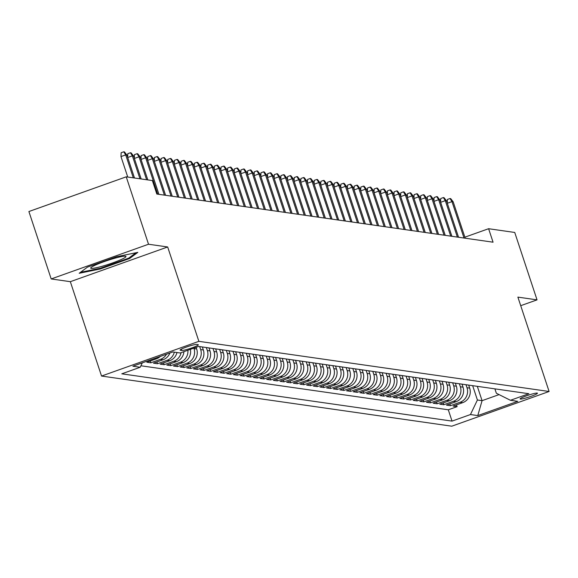 <?xml version="1.0" encoding="UTF-8"?>
<svg xmlns="http://www.w3.org/2000/svg" width="578" height="578" viewBox="0 0 578 578"><rect width="100%" height="100%" fill="white"/><g stroke="black" fill="none" stroke-linecap="round" stroke-linejoin="round"><path stroke-width="0.87" d="M537.2 393.069A9.14 0.983 161.7 0 0 527.555 395.453A9.14 0.983 161.7 0 0 520.099 398.943A9.14 0.983 161.7 0 0 520.359 399.073A9.14 0.983 161.7 0 0 530.004 396.696A9.14 0.983 161.7 0 0 537.453 393.206A9.14 0.983 161.7 0 0 537.2 393.069M101.54 376.047L451.765 426.196L549.1 391.487L198.875 341.338L101.54 376.047L70.335 281.681L167.671 246.972L148.524 244.234L51.189 278.943L70.335 281.681M51.189 278.943L28.9 211.534L126.235 176.825L148.524 244.234M160.308 356.424A11.423 11.105 -81.9 0 1 156.436 358.786L146.834 362.211L150.829 362.789L150.237 360.997M169.881 353.014A11.423 11.105 -81.9 0 1 163.09 359.74L153.488 363.165L157.483 363.735L156.898 361.951M176.976 352.537A11.423 11.105 -81.9 0 1 169.751 360.694L160.149 364.118L164.145 364.689L163.552 362.905M183.92 351.662A11.423 11.105 -81.9 0 1 176.406 361.647L166.811 365.072L170.799 365.643L170.214 363.858M190.372 349.365A11.423 11.105 -81.9 0 1 183.067 362.601L173.465 366.026L177.46 366.596L176.868 364.812M196.115 347.313L196.679 349.018A11.423 11.105 -81.9 0 1 189.729 363.555L180.126 366.979L184.122 367.55L183.529 365.766M202.343 346.966L203.34 349.972A11.423 11.105 -81.9 0 1 196.383 364.508L186.781 367.933L190.776 368.504L190.184 366.719M209.005 347.92L209.995 350.925A11.423 11.105 -81.9 0 1 203.044 365.462L193.442 368.887L197.438 369.458L196.845 367.673M215.659 348.874L216.656 351.879A11.423 11.105 -81.9 0 1 209.698 366.416L200.096 369.841L204.092 370.411L203.499 368.627M222.32 349.827L223.318 352.833A11.423 11.105 -81.9 0 1 216.36 367.37L206.758 370.794L210.753 371.365L210.161 369.58M228.975 350.781L229.972 353.787A11.423 11.105 -81.9 0 1 223.014 368.323L213.412 371.748L217.407 372.319L216.822 370.534M235.636 351.735L236.633 354.74A11.423 11.105 -81.9 0 1 229.676 369.277L220.074 372.702L224.069 373.272L223.476 371.488M242.29 352.681L243.287 355.694A11.423 11.105 -81.9 0 1 236.33 370.231L226.735 373.655L230.723 374.226L230.138 372.442M248.952 353.635L249.949 356.648A11.423 11.105 -81.9 0 1 242.991 371.184L233.389 374.609L237.385 375.18L236.792 373.395M255.613 354.589L256.603 357.601A11.423 11.105 -81.9 0 1 249.653 372.138L240.051 375.563L244.046 376.134L243.454 374.349M262.267 355.542L263.265 358.555A11.423 11.105 -81.9 0 1 256.307 373.092L246.705 376.516L250.7 377.087L250.108 375.303M268.929 356.496L269.919 359.509A11.423 11.105 -81.9 0 1 262.968 374.045L253.366 377.47L257.362 378.041L256.769 376.256M275.583 357.45L276.58 360.462A11.423 11.105 -81.9 0 1 269.623 374.999L260.021 378.424L264.016 378.995L263.424 377.21M282.245 358.403L283.242 361.416A11.423 11.105 -81.9 0 1 276.284 375.953L266.682 379.378L270.677 379.948L270.085 378.164M288.899 359.357L289.896 362.37A11.423 11.105 -81.9 0 1 282.938 376.907L273.336 380.331L277.332 380.902L276.746 379.117M295.56 360.311L296.557 363.324A11.423 11.105 -81.9 0 1 289.6 377.86L279.998 381.285L283.993 381.856L283.401 380.071M302.215 361.264L303.212 364.277A11.423 11.105 -81.9 0 1 296.254 378.814L286.659 382.239L290.647 382.809L290.062 381.018M308.876 362.218L309.873 365.231A11.423 11.105 -81.9 0 1 302.915 379.768L293.313 383.185L297.309 383.763L296.716 381.971M315.537 363.172L316.527 366.177A11.423 11.105 -81.9 0 1 309.577 380.721L299.975 384.139L303.97 384.717L303.378 382.925M322.192 364.126L323.189 367.131A11.423 11.105 -81.9 0 1 316.231 381.668L306.629 385.093L310.624 385.671L310.032 383.879M328.853 365.079L329.843 368.085A11.423 11.105 -81.9 0 1 322.892 382.622L313.29 386.046L317.286 386.624L316.693 384.832M335.507 366.033L336.504 369.039A11.423 11.105 -81.9 0 1 329.547 383.575L319.945 387L323.94 387.571L323.348 385.786M342.169 366.987L343.166 369.992A11.423 11.105 -81.9 0 1 336.208 384.529L326.606 387.954L330.602 388.524L330.009 386.74M348.823 367.94L349.82 370.946A11.423 11.105 -81.9 0 1 342.862 385.483L333.26 388.907L337.256 389.478L336.671 387.694M355.484 368.894L356.481 371.9A11.423 11.105 -81.9 0 1 349.524 386.436L339.922 389.861L343.917 390.432L343.325 388.647M362.146 369.848L363.136 372.853A11.423 11.105 -81.9 0 1 356.178 387.39L346.583 390.815L350.571 391.385L349.986 389.601M368.8 370.801L369.797 373.807A11.423 11.105 -81.9 0 1 362.839 388.344L353.237 391.768L357.233 392.339L356.64 390.555M375.462 371.755L376.451 374.761A11.423 11.105 -81.9 0 1 369.501 389.297L359.899 392.722L363.894 393.293L363.302 391.508M382.116 372.709L383.113 375.714A11.423 11.105 -81.9 0 1 376.155 390.251L366.553 393.676L370.549 394.247L369.956 392.462M388.777 373.663L389.767 376.668A11.423 11.105 -81.9 0 1 382.817 391.205L373.215 394.63L377.21 395.2L376.618 393.416M395.431 374.616L396.429 377.622A11.423 11.105 -81.9 0 1 389.471 392.159L379.869 395.583L383.864 396.154L383.272 394.369M402.093 375.57L403.09 378.576A11.423 11.105 -81.9 0 1 396.132 393.112L386.53 396.537L390.526 397.108L389.933 395.323M408.747 376.516L409.744 379.529A11.423 11.105 -81.9 0 1 402.787 394.066L393.185 397.491L397.18 398.061L396.595 396.277M415.409 377.47L416.406 380.483A11.423 11.105 -81.9 0 1 409.448 395.02L399.846 398.444L403.841 399.015L403.249 397.231M422.07 378.424L423.06 381.437A11.423 11.105 -81.9 0 1 416.109 395.973L406.507 399.398L410.496 399.969L409.91 398.184M428.724 379.378L429.721 382.39A11.423 11.105 -81.9 0 1 422.764 396.927L413.162 400.352L417.157 400.922L416.565 399.138M435.386 380.331L436.376 383.344A11.423 11.105 -81.9 0 1 429.425 397.881L419.823 401.305L423.819 401.876L423.226 400.092M442.04 381.285L443.037 384.298A11.423 11.105 -81.9 0 1 436.079 398.834L426.477 402.259L430.473 402.83L429.88 401.045M448.701 382.239L449.691 385.251A11.423 11.105 -81.9 0 1 442.741 399.788L433.139 403.213L437.134 403.784L436.542 401.999M455.356 383.192L456.353 386.205A11.423 11.105 -81.9 0 1 449.395 400.742L439.793 404.166L443.788 404.737L443.203 402.953M462.017 384.146L463.014 387.159A11.423 11.105 -81.9 0 1 456.056 401.696L446.454 405.12L450.45 405.691L449.857 403.906M126.235 176.825L152.368 180.567L156.826 194.049L493.063 242.196L488.605 228.715L464.871 237.182M180.322 350.254L181.788 350.463A8.858 0.946 161.7 0 0 191.13 348.158A8.858 0.946 161.7 0 0 198.348 344.777A8.858 0.946 161.7 0 0 198.095 344.647L196.628 344.437A8.858 0.946 161.7 0 0 187.286 346.742A8.858 0.946 161.7 0 0 180.069 350.124A8.858 0.946 161.7 0 0 180.322 350.254L180.199 349.871M494.898 388.857L496.35 393.25L510.439 400.287L528.856 393.719L198.601 346.432L180.192 352.992L172.865 351.944L132.882 366.206L140.201 367.254L121.792 373.822L452.039 421.109L470.456 414.542L477.406 400.005L482.074 400.67L499.074 394.608M510.439 400.287L517.765 401.334L477.775 415.589L470.456 414.542M466.013 384.717L467.01 387.73A11.423 11.105 98.1 0 1 460.052 402.266L450.45 405.691M468.671 385.1L469.668 388.113L467.01 387.73M459.351 383.763L460.348 386.776A11.423 11.105 98.1 0 1 453.39 401.313L443.788 404.737M452.697 382.809L453.687 385.822A11.423 11.105 98.1 0 1 446.736 400.359L437.134 403.784M446.035 381.856L447.032 384.869A11.423 11.105 98.1 0 1 440.075 399.405L430.473 402.83M439.381 380.909L440.371 383.915A11.423 11.105 98.1 0 1 433.421 398.452L423.819 401.876M432.72 379.956L433.717 382.961A11.423 11.105 98.1 0 1 426.759 397.498L417.157 400.922M426.058 379.002L427.055 382.007A11.423 11.105 98.1 0 1 420.098 396.544L410.496 399.969M419.404 378.048L420.401 381.054A11.423 11.105 98.1 0 1 413.443 395.59L403.841 399.015M412.743 377.094L413.74 380.1A11.423 11.105 98.1 0 1 406.782 394.637L397.18 398.061M406.088 376.141L407.078 379.146A11.423 11.105 98.1 0 1 400.128 393.683L390.526 397.108M399.427 375.187L400.424 378.193A11.423 11.105 98.1 0 1 393.466 392.729L383.864 396.154M392.773 374.233L393.762 377.239A11.423 11.105 98.1 0 1 386.812 391.776L377.21 395.2M386.111 373.28L387.108 376.285A11.423 11.105 98.1 0 1 380.151 390.822L370.549 394.247M379.457 372.326L380.447 375.332A11.423 11.105 98.1 0 1 373.496 389.868L363.894 393.293M372.796 371.372L373.793 374.378A11.423 11.105 98.1 0 1 366.835 388.915L357.233 392.339M366.134 370.419L367.131 373.424A11.423 11.105 98.1 0 1 360.173 387.961L350.571 391.385M359.48 369.465L360.477 372.47A11.423 11.105 98.1 0 1 353.519 387.007L343.917 390.432M352.818 368.511L353.815 371.517A11.423 11.105 98.1 0 1 346.858 386.061L337.256 389.478M346.164 367.557L347.154 370.57A11.423 11.105 98.1 0 1 340.204 385.107L330.602 388.524M339.503 366.604L340.5 369.617A11.423 11.105 98.1 0 1 333.542 384.153L323.94 387.571M332.849 365.65L333.838 368.663A11.423 11.105 98.1 0 1 326.888 383.2L317.286 386.624M326.187 364.696L327.184 367.709A11.423 11.105 98.1 0 1 320.226 382.246L310.624 385.671M319.533 363.743L320.523 366.755A11.423 11.105 98.1 0 1 313.572 381.292L303.97 384.717M312.871 362.789L313.868 365.802A11.423 11.105 98.1 0 1 306.911 380.338L297.309 383.763M306.21 361.835L307.207 364.848A11.423 11.105 98.1 0 1 300.249 379.385L290.647 382.809M299.556 360.882L300.553 363.894A11.423 11.105 98.1 0 1 293.595 378.431L283.993 381.856M292.894 359.928L293.891 362.941A11.423 11.105 98.1 0 1 286.934 377.477L277.332 380.902M286.24 358.974L287.23 361.987A11.423 11.105 98.1 0 1 280.279 376.524L270.677 379.948M279.579 358.02L280.576 361.033A11.423 11.105 98.1 0 1 273.618 375.57L264.016 378.995M272.924 357.067L273.914 360.08A11.423 11.105 98.1 0 1 266.964 374.616L257.362 378.041M266.263 356.12L267.26 359.126A11.423 11.105 98.1 0 1 260.302 373.663L250.7 377.087M259.609 355.167L260.599 358.172A11.423 11.105 98.1 0 1 253.648 372.709L244.046 376.134M252.947 354.213L253.944 357.218A11.423 11.105 98.1 0 1 246.987 371.755L237.385 375.18M246.286 353.259L247.283 356.265A11.423 11.105 98.1 0 1 240.325 370.801L230.723 374.226M239.632 352.305L240.629 355.311A11.423 11.105 98.1 0 1 233.671 369.848L224.069 373.272M232.97 351.352L233.967 354.357A11.423 11.105 98.1 0 1 227.01 368.894L217.407 372.319M226.316 350.398L227.306 353.404A11.423 11.105 98.1 0 1 220.355 367.94L210.753 371.365M219.654 349.444L220.651 352.45A11.423 11.105 98.1 0 1 213.694 366.987L204.092 370.411M213 348.491L213.99 351.496A11.423 11.105 98.1 0 1 207.04 366.033L197.438 369.458M206.339 347.537L207.336 350.543A11.423 11.105 98.1 0 1 200.378 365.079L190.776 368.504M199.685 346.583L200.674 349.589A11.423 11.105 98.1 0 1 193.724 364.126L184.122 367.55M193.847 348.122L194.02 348.635A11.423 11.105 98.1 0 1 187.062 363.172L177.46 366.596M140.916 365.773L448.297 409.788L457.104 406.645L456.519 404.86M469.668 388.113A11.423 11.105 -81.9 0 1 462.711 402.649L453.109 406.074L457.104 406.645M187.893 350.246A11.423 11.105 98.1 0 1 180.401 362.218L170.799 365.643M181.066 352.681A11.423 11.105 98.1 0 1 173.747 361.272L164.145 364.689M174.31 352.154A11.423 11.105 98.1 0 1 167.085 360.318L157.483 363.735M166.471 354.227A11.423 11.105 98.1 0 1 160.431 359.364L150.829 362.789M520.72 305.683L537.034 299.866L514.738 232.457L488.605 228.715M537.034 299.866L517.888 297.121L549.1 391.487M167.671 246.972L198.875 341.338M477.327 386.342L482.074 400.67L477.775 415.589M472.667 385.671L477.406 400.005M142.318 362.839L140.201 367.254M448.297 409.788L452.039 421.109M79.2 273.278L100.283 268.972L129.595 258.518L137.824 252.369L116.749 256.675L87.43 267.13L79.2 273.278M129.32 257.694L129.595 258.518M100.059 268.3L100.283 268.972M133.301 177.836L125.708 154.897L120.975 156.58L121.134 152.744L123.764 151.804L125.708 154.897L126.907 155.063L134.501 178.01M120.975 156.58L127.745 177.041M123.764 151.804L124.429 151.898L126.907 155.063M125.433 256.191A18.568 1.994 161.7 0 0 107.494 260.468A18.568 1.994 161.7 0 0 90.905 267.657A18.568 1.994 161.7 0 0 91.237 268.38A18.568 1.994 161.7 0 0 112.457 262.983A18.568 1.994 161.7 0 0 125.534 256.206A18.568 1.994 161.7 0 0 125.433 256.191M135.931 252.759L128.764 258.113L100.362 268.243L80.515 272.296M127.644 157.288L127.796 153.697L130.426 152.758L132.369 155.85L133.569 156.017L141.155 178.963M127.716 157.505L132.369 155.85L139.955 178.79M130.426 152.758L131.09 152.852L133.569 156.017M134.306 158.242L134.45 154.644L137.08 153.712L139.031 156.804L140.223 156.97L147.816 179.917M134.378 158.459L139.031 156.804L146.617 179.744M137.08 153.712L137.752 153.806L140.223 156.97M140.96 159.196L141.111 155.598L143.741 154.666L145.685 157.758L146.884 157.924L158.928 194.353M141.032 159.412L145.685 157.758L157.729 194.179M143.741 154.666L144.406 154.76L146.884 157.924M147.621 160.149L147.766 156.551L150.396 155.619L152.346 158.704L153.546 158.878L165.59 195.306M147.693 160.366L152.346 158.704L164.39 195.133M150.396 155.619L151.068 155.713L153.546 158.878M154.275 161.103L154.427 157.505L157.057 156.573L159.001 159.658L160.2 159.831L172.244 196.26M154.348 161.32L159.001 159.658L171.052 196.087M157.057 156.573L157.722 156.667L160.2 159.831M160.937 162.057L161.089 158.459L163.719 157.519L165.662 160.612L166.861 160.785L178.905 197.214M161.009 162.274L165.662 160.612L177.706 197.04M163.719 157.519L164.383 157.621L166.861 160.785M167.591 163.01L167.743 159.412L170.373 158.473L172.316 161.565L173.516 161.739L185.567 198.167M167.663 163.227L172.316 161.565L184.368 197.994M170.373 158.473L171.037 158.574L173.516 161.739M174.253 163.964L174.404 160.366L177.034 159.427L178.978 162.519L180.177 162.693L192.221 199.121M174.325 164.181L178.978 162.519L191.022 198.948M177.034 159.427L177.699 159.528L180.177 162.693M180.914 164.918L181.059 161.32L183.688 160.381L185.632 163.473L186.831 163.646L198.883 200.075M180.986 165.135L185.632 163.473L197.683 199.901M183.688 160.381L184.353 160.482L186.831 163.646M187.568 165.872L187.72 162.274L190.35 161.334L192.293 164.427L193.493 164.6L205.537 201.028M187.64 166.088L192.293 164.427L204.337 200.855M190.35 161.334L191.015 161.435L193.493 164.6M194.23 166.825L194.374 163.227L197.004 162.288L198.955 165.38L200.147 165.554L212.198 201.982M194.302 167.042L198.955 165.38L210.999 201.809M197.004 162.288L197.676 162.382L200.147 165.554M200.884 167.779L201.036 164.181L203.666 163.242L205.609 166.334L206.808 166.507L218.852 202.929M200.956 167.996L205.609 166.334L217.653 202.762M203.666 163.242L204.33 163.336L206.808 166.507M207.545 168.725L207.69 165.135L210.32 164.195L212.271 167.288L213.47 167.461L225.514 203.882M207.618 168.949L212.271 167.288L224.315 203.716M210.32 164.195L210.992 164.289L213.47 167.461M214.2 169.679L214.351 166.088L216.981 165.149L218.925 168.241L220.124 168.415L232.168 204.836M214.272 169.903L218.925 168.241L230.976 204.67M216.981 165.149L217.646 165.243L220.124 168.415M220.861 170.633L221.013 167.042L223.643 166.103L225.586 169.195L226.786 169.368L238.83 205.79M220.933 170.857L225.586 169.195L237.63 205.624M223.643 166.103L224.307 166.197L226.786 169.368M227.515 171.587L227.667 167.996L230.297 167.056L232.24 170.149L233.44 170.322L245.491 206.743M227.588 171.811L232.24 170.149L244.292 206.577M230.297 167.056L230.962 167.15L233.44 170.322M234.177 172.54L234.328 168.949L236.958 168.01L238.902 171.102L240.101 171.276L252.145 207.697M234.249 172.764L238.902 171.102L250.946 207.531M236.958 168.01L237.623 168.104L240.101 171.276M240.838 173.494L240.983 169.903L243.613 168.964L245.556 172.056L246.755 172.23L258.807 208.651M240.91 173.718L245.556 172.056L257.607 208.477M243.613 168.964L244.277 169.058L246.755 172.23M247.492 174.448L247.644 170.857L250.274 169.918L252.218 173.01L253.417 173.183L265.461 209.604M247.565 174.672L252.218 173.01L264.262 209.431M250.274 169.918L250.939 170.011L253.417 173.183M254.154 175.401L254.298 171.811L256.928 170.871L258.879 173.964L260.071 174.137L272.122 210.558M254.226 175.618L258.879 173.964L270.923 210.385M256.928 170.871L257.6 170.965L260.071 174.137M260.808 176.355L260.96 172.764L263.59 171.825L265.533 174.917L266.733 175.091L278.777 211.512M260.88 176.572L265.533 174.917L277.584 211.338M263.59 171.825L264.254 171.919L266.733 175.091M267.469 177.309L267.614 173.718L270.251 172.779L272.195 175.871L273.394 176.044L285.438 212.466M267.542 177.525L272.195 175.871L284.239 212.292M270.251 172.779L270.916 172.873L273.394 176.044M274.124 178.262L274.275 174.672L276.905 173.732L278.849 176.825L280.048 176.991L292.092 213.419M274.196 178.479L278.849 176.825L290.9 213.246M276.905 173.732L277.57 173.826L280.048 176.991M280.785 179.216L280.937 175.625L283.567 174.686L285.51 177.778L286.71 177.945L298.754 214.373M280.857 179.433L285.51 177.778L297.554 214.2M283.567 174.686L284.231 174.78L286.71 177.945M287.439 180.17L287.591 176.579L290.221 175.64L292.165 178.732L293.364 178.898L305.415 215.327M287.512 180.387L292.165 178.732L304.216 215.153M290.221 175.64L290.886 175.734L293.364 178.898M294.101 181.124L294.253 177.533L296.882 176.593L298.826 179.686L300.025 179.852L312.069 216.28M294.173 181.34L298.826 179.686L310.87 216.107M296.882 176.593L297.547 176.687L300.025 179.852M300.762 182.077L300.907 178.479L303.537 177.547L305.487 180.639L306.68 180.806L318.731 217.234M300.835 182.294L305.487 180.639L317.532 217.061M303.537 177.547L304.201 177.641L306.68 180.806M307.417 183.031L307.568 179.433L310.198 178.501L312.142 181.593L313.341 181.759L325.385 218.188M307.489 183.248L312.142 181.593L324.186 218.014M310.198 178.501L310.863 178.595L313.341 181.759M314.078 183.985L314.222 180.387L316.852 179.455L318.803 182.54L319.995 182.713L332.047 219.141M314.15 184.201L318.803 182.54L330.847 218.968M316.852 179.455L317.524 179.548L319.995 182.713M320.732 184.938L320.884 181.34L323.514 180.408L325.457 183.493L326.657 183.667L338.701 220.095M320.804 185.155L325.457 183.493L337.509 219.922M323.514 180.408L324.179 180.502L326.657 183.667M327.394 185.892L327.538 182.294L330.175 181.355L332.119 184.447L333.318 184.62L345.362 221.049M327.466 186.109L332.119 184.447L344.163 220.875M330.175 181.355L330.84 181.456L333.318 184.62M334.048 186.846L334.2 183.248L336.829 182.308L338.773 185.401L339.972 185.574L352.024 222.003M334.12 187.062L338.773 185.401L350.824 221.829M336.829 182.308L337.494 182.41L339.972 185.574M340.709 187.799L340.861 184.201L343.491 183.262L345.434 186.354L346.634 186.528L358.678 222.956M340.782 188.016L345.434 186.354L357.479 222.783M343.491 183.262L344.156 183.363L346.634 186.528M347.364 188.753L347.515 185.155L350.145 184.216L352.089 187.308L353.288 187.482L365.339 223.91M347.436 188.97L352.089 187.308L364.14 223.737M350.145 184.216L350.81 184.317L353.288 187.482M354.025 189.707L354.177 186.109L356.807 185.17L358.75 188.262L359.95 188.435L371.994 224.864M354.097 189.924L358.75 188.262L370.794 224.69M356.807 185.17L357.471 185.271L359.95 188.435M360.686 190.661L360.831 187.062L363.461 186.123L365.412 189.216L366.604 189.389L378.655 225.817M360.759 190.877L365.412 189.216L377.456 225.644M363.461 186.123L364.126 186.217L366.604 189.389M367.341 191.614L367.492 188.016L370.122 187.077L372.066 190.169L373.265 190.343L385.309 226.764M367.413 191.831L372.066 190.169L384.11 226.598M370.122 187.077L370.787 187.171L373.265 190.343M374.002 192.568L374.147 188.97L376.777 188.031L378.727 191.123L379.927 191.296L391.971 227.718M374.074 192.785L378.727 191.123L390.771 227.551M376.777 188.031L377.448 188.125L379.927 191.296M380.656 193.514L380.808 189.924L383.438 188.984L385.382 192.077L386.581 192.25L398.625 228.671M380.729 193.738L385.382 192.077L397.433 228.505M383.438 188.984L384.103 189.078L386.581 192.25M387.318 194.468L387.462 190.877L390.099 189.938L392.043 193.03L393.242 193.204L405.286 229.625M387.39 194.692L392.043 193.03L404.087 229.459M390.099 189.938L390.764 190.032L393.242 193.204M393.972 195.422L394.124 191.831L396.754 190.892L398.697 193.984L399.897 194.157L411.948 230.579M394.044 195.646L398.697 193.984L410.748 230.412M396.754 190.892L397.418 190.986L399.897 194.157M400.633 196.376L400.785 192.785L403.415 191.845L405.359 194.938L406.558 195.111L418.602 231.532M400.706 196.599L405.359 194.938L417.403 231.366M403.415 191.845L404.08 191.939L406.558 195.111M407.288 197.329L407.439 193.738L410.069 192.799L412.013 195.891L413.212 196.065L425.264 232.486M407.36 197.553L412.013 195.891L424.064 232.32M410.069 192.799L410.734 192.893L413.212 196.065M413.949 198.283L414.101 194.692L416.731 193.753L418.674 196.845L419.874 197.019L431.918 233.44M414.021 198.507L418.674 196.845L430.718 233.266M416.731 193.753L417.395 193.847L419.874 197.019M420.611 199.237L420.755 195.646L423.385 194.707L425.336 197.799L426.528 197.972L438.579 234.393M420.683 199.453L425.336 197.799L437.38 234.22M423.385 194.707L424.05 194.8L426.528 197.972M427.265 200.19L427.417 196.599L430.046 195.66L431.99 198.753L433.189 198.926L445.233 235.347M427.337 200.407L431.99 198.753L444.034 235.174M430.046 195.66L430.711 195.754L433.189 198.926M433.926 201.144L434.071 197.553L436.701 196.614L438.651 199.706L439.851 199.88L451.895 236.301M433.999 201.361L438.651 199.706L450.695 236.127M436.701 196.614L437.373 196.708L439.851 199.88M440.58 202.098L440.732 198.507L443.362 197.568L445.306 200.66L446.505 200.833L458.549 237.255M440.653 202.314L445.306 200.66L457.357 237.081M443.362 197.568L444.027 197.662L446.505 200.833M447.242 203.051L447.386 199.461L450.024 198.521L451.967 201.614L453.166 201.78L465.211 238.208M447.314 203.268L451.967 201.614L464.011 238.035M450.024 198.521L450.688 198.615L453.166 201.78M463.014 387.159L460.348 386.776M456.353 386.205L453.687 385.822M449.691 385.251L447.032 384.869M443.037 384.298L440.371 383.915M436.376 383.344L433.717 382.961M429.721 382.39L427.055 382.007M423.06 381.437L420.401 381.054M416.406 380.483L413.74 380.1M409.744 379.529L407.078 379.146M403.09 378.576L400.424 378.193M396.429 377.622L393.762 377.239M389.767 376.668L387.108 376.285M383.113 375.714L380.447 375.332M376.451 374.761L373.793 374.378M369.797 373.807L367.131 373.424M363.136 372.853L360.477 372.47M356.481 371.9L353.815 371.517M349.82 370.946L347.154 370.57M343.166 369.992L340.5 369.617M336.504 369.039L333.838 368.663M329.843 368.085L327.184 367.709M323.189 367.131L320.523 366.755M316.527 366.177L313.868 365.802M309.873 365.231L307.207 364.848M303.212 364.277L300.553 363.894M296.557 363.324L293.891 362.941M289.896 362.37L287.23 361.987M283.242 361.416L280.576 361.033M276.58 360.462L273.914 360.08M269.919 359.509L267.26 359.126M263.265 358.555L260.599 358.172M256.603 357.601L253.944 357.218M249.949 356.648L247.283 356.265M243.287 355.694L240.629 355.311M236.633 354.74L233.967 354.357M229.972 353.787L227.306 353.404M223.318 352.833L220.651 352.45M216.656 351.879L213.99 351.496M209.995 350.925L207.336 350.543M203.34 349.972L200.674 349.589M196.679 349.018L194.02 348.635M462.711 402.649L460.052 402.266M456.056 401.696L453.39 401.313M449.395 400.742L446.736 400.359M442.741 399.788L440.075 399.405M436.079 398.834L433.421 398.452M429.425 397.881L426.759 397.498M422.764 396.927L420.098 396.544M416.109 395.973L413.443 395.59M409.448 395.02L406.782 394.637M402.787 394.066L400.128 393.683M396.132 393.112L393.466 392.729M389.471 392.159L386.812 391.776M382.817 391.205L380.151 390.822M376.155 390.251L373.496 389.868M369.501 389.297L366.835 388.915M362.839 388.344L360.173 387.961M356.178 387.39L353.519 387.007M349.524 386.436L346.858 386.061M342.862 385.483L340.204 385.107M336.208 384.529L333.542 384.153M329.547 383.575L326.888 383.2M322.892 382.622L320.226 382.246M316.231 381.668L313.572 381.292M309.577 380.721L306.911 380.338M302.915 379.768L300.249 379.385M296.254 378.814L293.595 378.431M289.6 377.86L286.934 377.477M282.938 376.907L280.279 376.524M276.284 375.953L273.618 375.57M269.623 374.999L266.964 374.616M262.968 374.045L260.302 373.663M256.307 373.092L253.648 372.709M249.653 372.138L246.987 371.755M242.991 371.184L240.325 370.801M236.33 370.231L233.671 369.848M229.676 369.277L227.01 368.894M223.014 368.323L220.355 367.94M216.36 367.37L213.694 366.987M209.698 366.416L207.04 366.033M203.044 365.462L200.378 365.079M196.383 364.508L193.724 364.126M189.729 363.555L187.062 363.172M183.067 362.601L180.401 362.218M176.406 361.647L173.747 361.272M169.751 360.694L167.085 360.318M163.09 359.74L160.431 359.364M156.436 358.786L154.463 358.505M181.347 349.141L181.788 350.463"/></g></svg>
